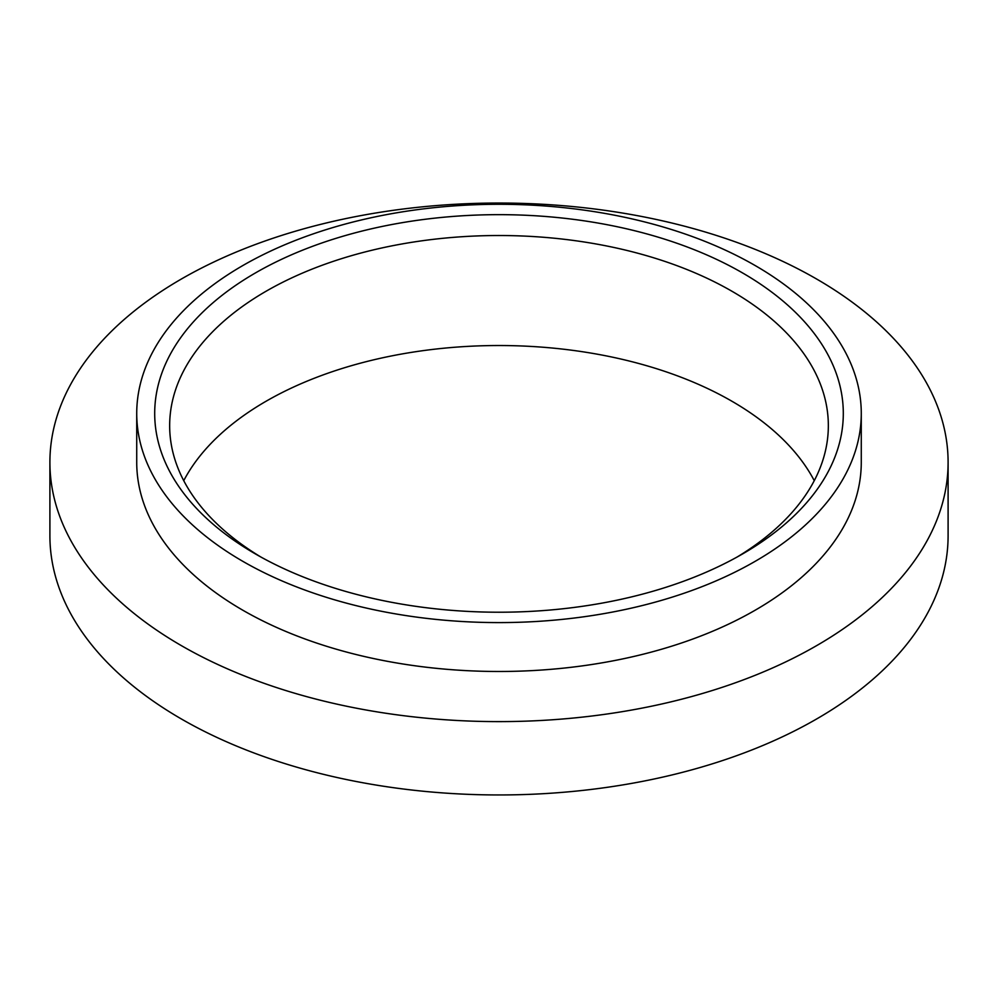 <?xml version="1.0" encoding="UTF-8"?>
<svg xmlns="http://www.w3.org/2000/svg" width="998" height="998" viewBox="0 0 998 998"><rect width="100%" height="100%" fill="white"/><g stroke="black" fill="none" stroke-linecap="round" stroke-linejoin="round"><path stroke-width="1.5" d="M255.538 554.002L255.538 554.002A344.31 198.789 180 0 1 255.538 272.878A344.31 198.789 180 0 1 742.462 272.878A344.31 198.789 180 0 1 742.462 554.002A344.31 198.789 180 0 1 255.538 554.002M737.06 557.059A329.34 190.144 0 0 0 828.34 425.659A329.34 190.144 0 0 0 731.883 291.216A329.34 190.144 0 0 0 372.965 249.999A329.34 190.144 0 0 0 169.66 425.659A329.34 190.144 0 0 0 260.94 557.059M242.838 561.338A362.274 209.156 0 0 0 637.635 606.672A362.274 209.156 0 0 0 861.274 413.434A362.274 209.156 0 0 0 755.162 265.543A362.274 209.156 0 0 0 360.365 220.209A362.274 209.156 0 0 0 136.726 413.434A362.274 209.156 0 0 0 242.838 561.338M136.726 413.434L136.726 462.336A362.274 209.156 0 0 0 242.838 610.227A362.274 209.156 0 0 0 637.635 655.561A362.274 209.156 0 0 0 861.274 462.336L861.274 413.434M814.256 480.662A329.34 190.144 0 0 0 731.883 401.221A329.34 190.144 0 0 0 183.744 480.662M181.436 645.669A449.1 259.28 0 0 0 670.868 701.881A449.1 259.28 0 0 0 948.1 462.336A449.1 259.28 0 0 0 816.564 278.991A449.1 259.28 0 0 0 327.132 222.779A449.1 259.28 0 0 0 49.9 462.336A449.1 259.28 0 0 0 181.436 645.669M49.9 462.336L49.9 535.664A449.1 259.28 0 0 0 181.436 719.009A449.1 259.28 0 0 0 670.868 775.221A449.1 259.28 0 0 0 948.1 535.664L948.1 462.336"/></g></svg>
